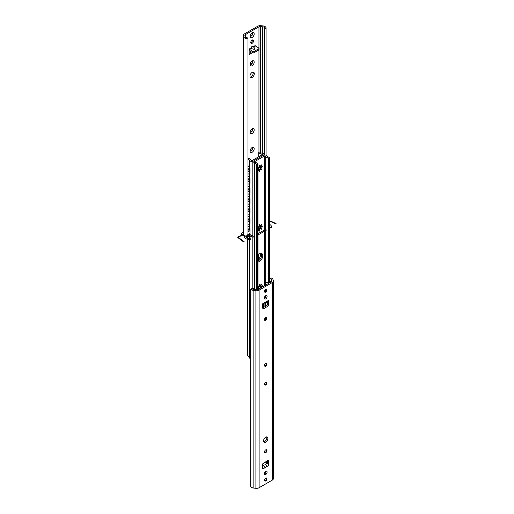 <?xml version="1.0" encoding="UTF-8"?>
<svg xmlns="http://www.w3.org/2000/svg" width="514" height="514" viewBox="0 0 514 514"><rect width="100%" height="100%" fill="white"/><g stroke="black" fill="none" stroke-linecap="round" stroke-linejoin="round"><path stroke-width="0.77" d="M254.173 129.907A2.878 1.664 -60 0 1 252.136 133.434A2.878 1.664 -60 0 1 250.1 132.259A2.878 1.664 -60 0 1 252.136 128.731A2.878 1.664 -60 0 1 254.173 129.907M250.151 131.7A1.728 0.996 120 0 0 250.459 132.111A1.728 0.996 120 0 0 251.789 131.648A1.728 0.996 120 0 0 252.547 129.907A1.728 0.996 120 0 0 252.188 129.117A1.728 0.996 120 0 0 251.68 129.059M250.331 132.014A1.728 0.996 120 0 0 251.609 131.391A1.728 0.996 120 0 0 252.271 129.753A1.728 0.996 120 0 0 252.04 129.059M254.173 33.943A2.878 1.664 -60 0 1 252.136 37.471A2.878 1.664 -60 0 1 250.1 36.295A2.878 1.664 -60 0 1 252.136 32.761A2.878 1.664 -60 0 1 254.173 33.943M250.151 35.729A1.728 0.996 120 0 0 250.459 36.141A1.728 0.996 120 0 0 251.789 35.678A1.728 0.996 120 0 0 252.547 33.943A1.728 0.996 120 0 0 252.188 33.147A1.728 0.996 120 0 0 251.68 33.089M250.331 36.044A1.728 0.996 120 0 0 251.609 35.427A1.728 0.996 120 0 0 252.271 33.783A1.728 0.996 120 0 0 252.04 33.089M254.173 62.168A2.878 1.664 -60 0 1 252.136 65.696A2.878 1.664 -60 0 1 250.1 64.52A2.878 1.664 -60 0 1 252.136 60.993A2.878 1.664 -60 0 1 254.173 62.168M250.151 63.954A1.728 0.996 120 0 0 250.459 64.366A1.728 0.996 120 0 0 251.789 63.903A1.728 0.996 120 0 0 252.547 62.168A1.728 0.996 120 0 0 252.188 61.372A1.728 0.996 120 0 0 251.68 61.314M250.331 64.269A1.728 0.996 120 0 0 251.609 63.652A1.728 0.996 120 0 0 252.271 62.008A1.728 0.996 120 0 0 252.04 61.314M254.173 148.726A2.878 1.664 -60 0 1 252.136 152.253A2.878 1.664 -60 0 1 250.1 151.077A2.878 1.664 -60 0 1 252.136 147.55A2.878 1.664 -60 0 1 254.173 148.726M250.151 150.512A1.728 0.996 120 0 0 250.459 150.923A1.728 0.996 120 0 0 251.789 150.461A1.728 0.996 120 0 0 252.547 148.726A1.728 0.996 120 0 0 252.188 147.936A1.728 0.996 120 0 0 251.68 147.871M250.331 150.827A1.728 0.996 120 0 0 251.609 150.21A1.728 0.996 120 0 0 252.271 148.565A1.728 0.996 120 0 0 252.04 147.871M250.781 42.803A1.96 1.131 120 0 0 252.438 40.278A1.96 1.131 120 0 0 252.413 39.976M253.524 40.902A1.96 1.131 -60 0 1 252.67 42.874A1.96 1.131 -60 0 1 251.16 43.401A1.96 1.131 -60 0 1 251.16 41.139A1.96 1.131 -60 0 1 253.119 40.008A1.96 1.131 -60 0 1 253.524 40.902M244.446 33.911L257.655 26.285A3.649 2.107 180 0 1 260.868 25.7L262.911 25.906A3.842 2.217 180 0 1 266.085 28.09A3.842 2.217 180 0 1 266.059 28.334L264.53 28.251A2.307 1.33 -0 0 0 264.543 28.09A2.307 1.33 -0 0 0 262.641 26.779L260.309 26.542A1.536 0.887 -0 0 0 258.953 26.792L245.319 34.663A1.536 0.887 -0 0 0 244.87 35.286A1.536 0.887 -0 0 0 244.895 35.44L245.306 36.79A2.307 1.33 -0 0 0 247.851 37.882L247.992 38.762A3.842 2.217 180 0 1 243.79 36.944L243.43 35.768A3.649 2.107 180 0 1 243.379 35.402A3.649 2.107 180 0 1 244.446 33.911M249.149 53.295L251.449 51.965M250.157 77.119A3.071 1.773 120 0 0 253.222 73.065A3.071 1.773 120 0 0 253.029 72.14M251.102 47.943C251.603 46.581 252.239 46.08 252.997 46.44L254.539 48.053C255.452 49.556 254.385 49.685 251.34 48.438L251.102 47.943L249.149 49.074L252.843 51.516L252.843 52.775A0.771 0.443 -0 0 0 253.929 52.775L253.929 51.516A0.771 0.443 180 0 1 252.843 51.516M259.043 48.38A0.771 0.443 180 0 1 258.818 48.695L258.818 49.948A0.771 0.443 -0 0 0 259.043 49.64L259.043 48.38A0.771 0.443 180 0 0 258.818 48.072L255.124 45.637M252.535 52.595L249.695 54.233L249.149 53.925A0.771 0.443 120 0 0 249.309 54.272A0.771 0.443 120 0 0 249.695 54.233M249.149 53.925L249.149 49.074M254.308 73.688A3.071 1.773 -60 0 1 252.972 76.785A3.071 1.773 -60 0 1 250.601 77.608A3.071 1.773 -60 0 1 250.601 74.061A3.071 1.773 -60 0 1 253.672 72.288A3.071 1.773 -60 0 1 254.308 73.688M247.6 235.47A2.307 1.33 180 0 0 247.851 235.457L247.992 236.344A3.842 2.217 180 0 1 243.79 234.525L243.43 233.343L243.79 234.525A3.842 2.217 180 0 0 245.39 235.965L247.054 235.785L247.992 234.461L247.915 235.283L247.054 235.785M264.53 155.022L264.53 28.251M266.059 155.183L266.059 28.334M247.992 234.121L250.042 235.496L247.992 234.461L247.992 38.762M252.843 52.775L249.425 50.796A1.921 1.112 60 0 1 249.149 50.61M258.818 49.948L253.929 52.775M258.818 48.695L253.929 51.516M243.43 232.617A3.649 2.107 180 0 0 243.43 233.343A3.649 2.107 180 0 1 243.379 232.977L243.379 35.402M267.1 296.501A1.96 1.131 -60 0 1 266.246 298.473A1.96 1.131 -60 0 1 264.736 298.994A1.96 1.131 -60 0 1 264.736 296.732A1.96 1.131 -60 0 1 266.695 295.601A1.96 1.131 -60 0 1 267.1 296.501M264.357 298.396A1.96 1.131 120 0 0 266.014 295.871A1.96 1.131 120 0 0 265.989 295.576M267.1 472.128A1.96 1.131 -60 0 1 266.246 474.094A1.96 1.131 -60 0 1 264.736 474.621A1.96 1.131 -60 0 1 264.736 472.36A1.96 1.131 -60 0 1 266.695 471.229A1.96 1.131 -60 0 1 267.1 472.128M264.357 474.024A1.96 1.131 120 0 0 266.014 471.499A1.96 1.131 120 0 0 265.989 471.197M265.089 320.338A2.878 1.664 120 0 0 266.618 317.697M266.438 317.382A1.728 0.996 -60 0 1 266.67 318.076A1.728 0.996 -60 0 1 265.449 320.196A1.728 0.996 -60 0 1 264.729 320.338M264.498 319.644A1.728 0.996 -60 0 1 265.25 317.903A1.728 0.996 -60 0 1 266.58 317.44A1.728 0.996 -60 0 1 266.939 318.237A1.728 0.996 -60 0 1 266.188 319.971A1.728 0.996 -60 0 1 264.851 320.434A1.728 0.996 -60 0 1 264.498 319.644M265.089 384.941A2.878 1.664 120 0 0 266.618 382.3M266.438 381.986A1.728 0.996 -60 0 1 266.67 382.679A1.728 0.996 -60 0 1 265.449 384.8A1.728 0.996 -60 0 1 264.729 384.941M264.498 384.247A1.728 0.996 -60 0 1 265.25 382.512A1.728 0.996 -60 0 1 266.58 382.05A1.728 0.996 -60 0 1 266.939 382.84A1.728 0.996 -60 0 1 266.188 384.581A1.728 0.996 -60 0 1 264.851 385.044A1.728 0.996 -60 0 1 264.498 384.247M265.089 480.911A2.878 1.664 120 0 0 266.618 478.271M266.438 477.956A1.728 0.996 -60 0 1 266.67 478.65A1.728 0.996 -60 0 1 265.449 480.763A1.728 0.996 -60 0 1 264.729 480.911M264.498 480.217A1.728 0.996 -60 0 1 265.25 478.476A1.728 0.996 -60 0 1 266.58 478.014A1.728 0.996 -60 0 1 266.939 478.804A1.728 0.996 -60 0 1 266.188 480.545A1.728 0.996 -60 0 1 264.851 481.008A1.728 0.996 -60 0 1 264.498 480.217M265.089 452.686A2.878 1.664 120 0 0 266.618 450.046M266.438 449.731A1.728 0.996 -60 0 1 266.67 450.425A1.728 0.996 -60 0 1 265.449 452.538A1.728 0.996 -60 0 1 264.729 452.686M264.498 451.992A1.728 0.996 -60 0 1 265.25 450.251A1.728 0.996 -60 0 1 266.58 449.789A1.728 0.996 -60 0 1 266.939 450.579A1.728 0.996 -60 0 1 266.188 452.32A1.728 0.996 -60 0 1 264.851 452.783A1.728 0.996 -60 0 1 264.498 451.992M265.089 366.129A2.878 1.664 120 0 0 266.618 363.488M266.438 363.173A1.728 0.996 -60 0 1 266.67 363.867A1.728 0.996 -60 0 1 265.449 365.981A1.728 0.996 -60 0 1 264.729 366.129M264.498 365.435A1.728 0.996 -60 0 1 265.25 363.694A1.728 0.996 -60 0 1 266.58 363.231A1.728 0.996 -60 0 1 266.939 364.021A1.728 0.996 -60 0 1 266.188 365.762A1.728 0.996 -60 0 1 264.851 366.225A1.728 0.996 -60 0 1 264.498 365.435M265.089 292.113A2.878 1.664 120 0 0 266.618 289.472M266.438 289.157A1.728 0.996 -60 0 1 266.67 289.851A1.728 0.996 -60 0 1 265.449 291.971A1.728 0.996 -60 0 1 264.729 292.113M264.498 291.419A1.728 0.996 -60 0 1 265.25 289.678A1.728 0.996 -60 0 1 266.58 289.215A1.728 0.996 -60 0 1 266.939 290.005A1.728 0.996 -60 0 1 266.188 291.746A1.728 0.996 -60 0 1 264.851 292.209A1.728 0.996 -60 0 1 264.498 291.419M250.723 289.183L252.239 288.405L252.483 288.945L251.365 289.588L250.684 289.311L250.684 485.91A3.842 2.217 0 0 0 253.858 488.094L255.901 488.3A3.649 2.107 0 0 0 259.114 487.715L272.324 480.089A3.649 2.107 0 0 0 273.39 478.598L273.39 281.023A3.649 2.107 0 0 0 273.339 280.657L272.979 279.475A3.842 2.217 0 0 0 271.379 278.035L268.918 278.781M252.239 288.579L252.483 288.945A2.307 1.33 180 0 0 254.128 289.639L256.46 289.877A1.536 0.887 180 0 0 257.816 289.633L271.45 281.762A1.536 0.887 180 0 0 271.9 281.132A1.536 0.887 180 0 0 271.874 280.978L271.874 281.286M269.342 278.434L271.379 278.035M270.261 278.684A2.307 1.33 180 0 1 271.463 279.629L271.874 280.978M251.365 289.588A3.842 2.217 0 0 0 253.858 290.513L255.901 290.718A3.649 2.107 0 0 0 259.114 290.134L272.324 282.507A3.649 2.107 0 0 0 273.39 281.023M267.89 438.429A3.071 1.773 -60 0 1 266.548 441.52A3.071 1.773 -60 0 1 264.183 442.342A3.071 1.773 -60 0 1 264.183 438.795A3.071 1.773 -60 0 1 267.254 437.022A3.071 1.773 -60 0 1 267.89 438.429M263.74 441.86A3.071 1.773 120 0 0 266.805 437.799A3.071 1.773 120 0 0 266.612 436.881M262.924 463.564L265.417 464.322C266.535 464.984 266.766 465.89 266.123 467.046L265.314 467.515L264.794 467.277M262.731 468.974A1.921 1.112 60 0 1 262.731 469.006L265.314 467.515L262.731 465.086M262.731 304.378L266.123 301.769L266.374 302.277L268.308 301.159A1.921 1.112 -120 0 0 268.706 300.279L268.706 304.5L267.621 303.877A1.536 0.887 -60 0 1 266.535 305.759L267.621 306.383A1.536 0.887 120 0 0 268.706 304.5M267.621 306.383L263.817 308.58L262.731 307.95A1.536 0.887 120 0 0 263.046 308.657A1.536 0.887 120 0 0 263.817 308.58M266.535 305.759L262.731 307.95L262.731 303.729A1.921 1.112 60 0 1 262.731 303.761M262.731 469.006L262.731 464.155A0.771 0.443 120 0 1 263.271 463.217L268.16 460.39L268.706 460.705A0.771 0.443 120 0 0 268.546 460.351A0.771 0.443 120 0 0 268.16 460.39M268.706 460.705L268.706 465.555A1.921 1.112 -120 0 0 267.344 463.204L265.32 462.035M267.621 303.877L267.621 301.557M267.621 463.39L267.621 460.705M268.706 465.555L266.123 467.046M268.706 300.279L266.123 301.769C266.766 302.219 266.535 302.354 265.417 302.181L265.385 302.168M264.331 298.075A1.536 0.887 180 0 1 264.466 298.146L264.659 298.255M258.715 156.764L257.996 157.149A0.771 0.443 180 0 0 257.855 157.265M247.992 168.129L249.02 170.577L248.121 171.676M247.992 171.715A2.133 2.133 0 0 0 248.468 171.515L248.712 171.503M247.992 178.165L249.02 180.613L248.121 181.712M247.992 188.201L249.02 190.649L248.121 191.748M247.992 191.786A2.133 2.133 0 0 0 248.468 191.587L248.712 191.574M247.992 198.237L249.02 200.685L248.121 201.784M247.992 201.822A2.133 2.133 0 0 0 248.468 201.623L248.712 201.61M247.992 208.273L249.02 210.721L248.121 211.819M247.992 211.858A2.133 2.133 0 0 0 248.468 211.659L248.712 211.646M247.992 218.309L249.02 220.757L248.121 221.855M247.992 221.894A2.133 2.133 0 0 0 248.468 221.695L248.712 221.682M247.992 228.344L249.02 230.792L248.121 231.891M248.5 166.465A1.921 1.022 63.6 0 1 249.746 168.875L250.042 168.727A1.921 1.022 -116.4 0 0 248.789 166.318L247.992 166.125M247.992 165.784L248.789 166.318M249.483 174.047A1.921 1.022 -116.4 0 0 249.643 174.002A1.921 1.022 -116.4 0 0 250.042 173.122L250.042 168.727M250.042 173.122L249.746 173.263A1.921 1.022 63.6 0 1 249.348 174.143A1.921 1.022 63.6 0 1 248.5 173.989L247.992 173.655M248.5 176.501A1.921 1.022 63.6 0 1 249.746 178.911L250.042 178.763A1.921 1.022 -116.4 0 0 248.789 176.353L247.992 176.161M247.992 175.82L248.789 176.353M249.483 184.083A1.921 1.022 -116.4 0 0 249.643 184.038A1.921 1.022 -116.4 0 0 250.042 183.157L250.042 178.763M250.042 183.157L249.746 183.299A1.921 1.022 63.6 0 1 249.348 184.179A1.921 1.022 63.6 0 1 248.5 184.025L247.992 183.691M248.5 186.537A1.921 1.022 63.6 0 1 249.746 188.946L250.042 188.799A1.921 1.022 -116.4 0 0 248.789 186.389L247.992 186.196M247.992 185.856L248.789 186.389M249.483 194.119A1.921 1.022 -116.4 0 0 249.643 194.074A1.921 1.022 -116.4 0 0 250.042 193.193L250.042 188.799M250.042 193.193L249.746 193.335A1.921 1.022 63.6 0 1 249.348 194.215A1.921 1.022 63.6 0 1 248.5 194.061L247.992 193.727M248.5 196.573A1.921 1.022 63.6 0 1 249.746 198.982L250.042 198.834A1.921 1.022 -116.4 0 0 248.789 196.425L247.992 196.232M247.992 195.892L248.789 196.425M249.483 204.154A1.921 1.022 -116.4 0 0 249.643 204.109A1.921 1.022 -116.4 0 0 250.042 203.229L250.042 198.834M250.042 203.229L249.746 203.371A1.921 1.022 63.6 0 1 249.348 204.251A1.921 1.022 63.6 0 1 248.5 204.097L247.992 203.762M248.5 206.609A1.921 1.022 63.6 0 1 249.746 209.018L250.042 208.87A1.921 1.022 -116.4 0 0 248.789 206.461L247.992 206.268M247.992 205.928L248.789 206.461M249.483 214.19A1.921 1.022 -116.4 0 0 249.643 214.145A1.921 1.022 -116.4 0 0 250.042 213.265L250.042 208.87M250.042 213.265L249.746 213.406A1.921 1.022 63.6 0 1 249.348 214.287A1.921 1.022 63.6 0 1 248.5 214.132L247.992 213.792M248.5 216.645A1.921 1.022 63.6 0 1 249.746 219.054L250.042 218.906A1.921 1.022 -116.4 0 0 248.789 216.497L247.992 216.304M247.992 215.964L248.789 216.497M249.483 224.226A1.921 1.022 -116.4 0 0 249.643 224.181A1.921 1.022 -116.4 0 0 250.042 223.301L250.042 218.906M250.042 223.301L249.746 223.442A1.921 1.022 63.6 0 1 249.348 224.322A1.921 1.022 63.6 0 1 248.5 224.168L247.992 223.828M248.5 226.68A1.921 1.022 63.6 0 1 249.746 229.09L250.042 228.942A1.921 1.022 -116.4 0 0 248.789 226.533L247.992 226.34M249.483 234.262A1.921 1.022 -116.4 0 0 249.643 234.211A1.921 1.022 -116.4 0 0 250.042 233.337L250.042 228.942M247.992 225.999L248.789 226.533M250.042 233.337L249.746 229.09M249.746 233.478A1.921 1.022 63.6 0 1 249.348 234.358A1.921 1.022 63.6 0 1 248.5 234.204L247.992 233.864M249.746 223.442L249.746 219.054M249.746 213.406L249.746 209.018M249.746 203.371L249.746 198.982M249.746 193.335L249.746 188.946M249.746 183.299L249.746 178.911M249.746 173.263L249.746 168.875M269.342 280.515L270.82 281.511A0.771 0.443 180 0 1 271.007 281.8A0.771 0.443 180 0 1 270.782 282.115L269.407 282.848A0.771 0.443 180 0 1 268.661 282.963L265.288 282.437L265.288 285.315M265.288 289.639L265.288 291.933M265.288 296.025L265.288 297.702M263.669 307.411L263.464 305.406A2.152 1.24 -60 0 1 263.733 304.249L263.733 303.8M258.079 289.382L258.773 288.984A0.771 0.443 180 0 0 258.998 288.669A0.771 0.443 180 0 0 258.972 288.56L258.028 286.587M264.928 298.062L264.928 296.437M264.928 292.132L264.928 290.089M264.928 285.521L264.928 282.231L265.288 282.437M264.01 303.639L264.01 304.404A2.152 1.24 120 0 0 263.733 305.567L263.733 307.372M264.928 282.231A0.771 0.443 180 0 1 265.378 282.225L268.764 282.745L270.094 282.449M257.81 289.228L258.613 288.669L258.028 287.377M269.876 282.321L270.621 281.8L269.342 280.856M252.239 288.418A1.921 1.189 56.1 0 1 252.303 288.367A1.921 1.189 56.1 0 1 253.376 288.393L253.627 288.226A1.921 1.189 -123.9 0 0 252.554 288.2A1.921 1.189 -123.9 0 0 252.438 288.296M253.627 288.226L256.602 289.697L257.81 289.286M256.351 289.864L253.376 288.393M258.079 289.446L257.546 289.755M258.028 259.686A4.684 2.705 120 0 0 260.611 254.462A4.684 2.705 120 0 0 260.463 253.402M261.697 255.085A4.684 2.705 -60 0 1 258.028 261.009A4.684 2.705 120 0 0 261.697 255.085A4.684 2.705 120 0 0 261.208 253.363A4.684 2.705 -60 0 1 261.697 255.085M247.427 235.566L247.427 355.277L249.746 358.207A2.326 1.343 0 0 0 250.684 358.811M247.992 158.505L248.14 158.421A3.842 2.217 180 0 1 251.095 160.182A0.771 0.443 0 0 0 251.622 160.522A0.771 0.443 0 0 0 252.393 160.413L262.204 154.753A0.771 0.443 0 0 0 262.429 154.438A0.771 0.443 0 0 0 261.799 154.001A3.842 2.217 180 0 1 258.741 152.298L258.741 156.751M258.741 254.314L258.741 258.979M258.741 152.298L260.193 151.887A2.307 1.33 0 0 0 262.056 153.127A2.326 1.343 180 0 1 263.939 154.451A2.326 1.343 180 0 1 263.258 155.395L253.511 161.023A2.326 1.343 180 0 1 251.185 161.357A2.326 1.343 180 0 1 249.579 160.329A2.307 1.33 0 0 0 247.992 159.314M259.197 167.648L259.197 165.27L259.795 164.988L259.795 167.365L261.253 164.84L261.639 165.065L260.18 167.583L262.243 166.395L262.243 167.024L260.18 168.213L261.639 169.055L261.253 169.716L259.795 168.881L259.795 171.258L259.255 171.573L259.255 169.19L258.028 171.323M259.795 167.236L261.253 164.84M260.238 167.493L262.243 166.395M261.202 169.691L259.795 168.881M259.197 169.286L259.255 171.573M258.028 170.43L258.87 168.971L258.028 169.459M258.028 170.307L258.76 169.035M258.028 168.83L258.87 168.341L258.028 167.853L258.87 168.341M258.028 168.765L258.818 168.309M258.028 166.966L259.255 167.68L259.255 165.296L259.795 164.988M259.197 227.233L259.197 224.856L259.795 224.573L259.795 226.95L261.253 224.425L261.639 224.65L260.18 227.175L262.243 225.987L262.243 226.61L260.18 227.798L261.639 228.64L261.253 229.308L259.795 228.467L259.795 230.844L259.255 231.159L259.255 228.781L258.028 230.908M259.795 226.828L261.253 224.425M260.238 227.079L262.243 225.987M261.202 229.276L259.795 228.467M259.197 228.871L259.255 231.159M258.028 230.021L258.87 228.557L258.028 229.045M258.028 229.893L258.76 228.621M258.028 228.415L258.87 227.927L258.028 227.445L258.87 227.927M258.028 228.357L258.818 227.901M258.028 226.558L259.255 227.265L259.255 224.888L259.795 224.573M259.197 286.818L259.197 284.441L259.795 284.158L259.795 286.536L261.253 284.017L261.639 284.236L260.18 286.761L262.243 285.572L262.243 286.195L260.18 287.39L260.939 287.827M259.795 286.414L261.253 284.017M260.238 286.664L262.243 285.572M259.795 288.052L260.174 288.27L259.795 288.052L259.795 288.489M259.255 288.804L259.255 288.367L258.998 288.81M259.197 288.829L259.197 288.463M258.568 287.692L258.87 287.519L258.343 287.217L258.87 287.519M258.028 286.144L259.255 286.851L259.255 284.473L259.795 284.158M258.028 255.021A4.684 2.705 -60 0 1 261.812 253.569A4.684 2.705 -60 0 1 262.782 255.715A4.684 2.705 -60 0 1 258.028 261.902M253.511 161.023L263.258 155.395A2.326 1.343 180 0 1 265.584 155.061A2.326 1.343 180 0 1 267.19 156.089A2.307 1.33 0 0 0 269.342 157.168L268.629 158.004A3.842 2.217 180 0 1 265.674 156.243A0.771 0.443 0 0 0 265.147 155.896A0.771 0.443 0 0 0 264.376 156.005L254.565 161.666A0.771 0.443 0 0 0 254.34 161.981A0.771 0.443 0 0 0 254.97 162.418A3.842 2.217 180 0 1 258.028 164.127L256.576 164.538A2.307 1.33 0 0 0 254.713 163.291A2.326 1.343 180 0 1 252.83 161.974A2.326 1.343 180 0 1 253.511 161.023M269.342 282.572L269.342 157.592M268.629 282.726L268.629 158.004M258.028 289.099L258.028 164.127M257.315 289.575L257.315 164.538M256.576 289.684L256.576 164.538M252.83 234.994A2.326 1.343 180 0 1 249.663 234.204M243.379 232.11L242.222 232.771A2.499 1.439 180 0 0 242.222 234.814L243.964 235.817A1.15 0.668 180 0 1 244.298 236.337A4.992 2.885 180 0 0 250.594 239.357L250.145 238.509A3.457 1.998 180 0 1 245.814 236.517A3.457 1.998 180 0 0 245.75 236.061M243.771 234.448L243.45 234.262A1.15 0.668 180 0 1 243.43 233.33M269.342 225.543A3.457 1.998 180 0 1 269.811 227.156L271.276 227.413A4.992 2.885 180 0 0 269.342 224.29M266.625 229.976L258.028 234.943M265.68 229.27L258.028 233.684M253.807 236.119A0.771 0.443 180 0 1 252.721 236.119L251.802 235.585A0.771 0.443 180 0 1 251.584 235.341M254.713 236.826A2.499 1.439 180 0 1 251.5 236.671L250.472 236.074A1.15 0.668 180 0 1 250.138 235.65A3.225 1.863 180 0 0 249.129 234.416M247.992 234.018A3.225 1.863 180 0 1 248.339 234.101M243.552 233.735L242.107 234.564A0.957 0.553 180 0 0 241.831 234.917A1.728 0.996 180 0 1 241.631 235.309A1.728 0.996 180 0 1 240.912 235.727A1.728 0.996 180 0 1 240.231 235.836A0.957 0.553 180 0 0 239.627 235.997L238.014 236.928A0.957 0.553 180 0 0 237.937 237.661L243.906 242.12L244.362 241.914L238.393 237.455L240.276 236.17A2.307 1.33 180 0 0 242.402 234.943L243.675 234.133M269.342 220.551L276.063 223.551L275.716 223.815L269.342 220.969M247.491 234.088L248.121 234.448A1.15 0.668 180 0 1 248.121 235.393L247.035 236.016L247.24 236.408A1.998 1.15 180 0 1 249.38 237.352L249.727 237.397A0.771 0.443 180 0 0 250.273 236.851L249.971 236.202M245.319 36.835L245.319 34.663M258.953 152.176L258.953 49.845M258.953 48.175L258.953 26.792M253.254 46.703L255.124 45.624M262.641 153.243L262.641 26.779M243.79 234.525L243.79 36.944M255.394 46.093L253.64 47.108M251.34 48.438L249.425 49.543M260.309 152.24L260.309 26.542M243.43 233.343L243.43 35.768M271.463 279.629L271.463 281.749M253.858 290.513L253.858 488.094M272.324 282.507L272.324 480.089M259.114 290.134L259.114 487.715M262.731 303.729L265.314 302.238M263.303 465.536L262.731 465.87M267.344 463.204L265.417 464.322M255.901 290.718L255.901 488.3M264.909 302.765L264.909 306.691M264.909 318.346L264.909 320.363M265.282 302.271L265.282 306.479M265.282 317.877L265.282 320.164M268.661 282.963L268.661 283.368M261.799 154.001L261.799 154.984M249.579 160.329L249.579 167.211M249.579 174.028L249.579 177.246M249.579 184.063L249.579 187.282M249.579 194.099L249.579 197.318M249.579 204.135L249.579 207.354M249.579 214.171L249.579 217.39M249.579 224.207L249.579 227.426M249.579 234.243L249.579 357.885M254.565 162.295L254.565 161.666M264.376 298.094L264.376 297.69M264.376 285.842L264.376 156.005M265.674 282.27L265.674 156.243M254.713 288.765L254.713 163.291M266.085 155.189L266.085 28.09M247.992 231.93A2.133 2.133 0 0 0 248.93 231.371M248.468 221.695A2.133 2.133 0 0 0 248.93 221.335M248.468 211.659A2.133 2.133 0 0 0 248.93 211.299M248.468 201.623A2.133 2.133 0 0 0 248.93 201.263M248.468 191.587A2.133 2.133 0 0 0 248.93 191.227M247.992 181.75A2.133 2.133 0 0 0 248.93 181.191M248.468 171.515A2.133 2.133 0 0 0 248.93 171.156M263.939 154.451L263.939 155.125M252.83 288.084L252.83 161.974"/></g></svg>
